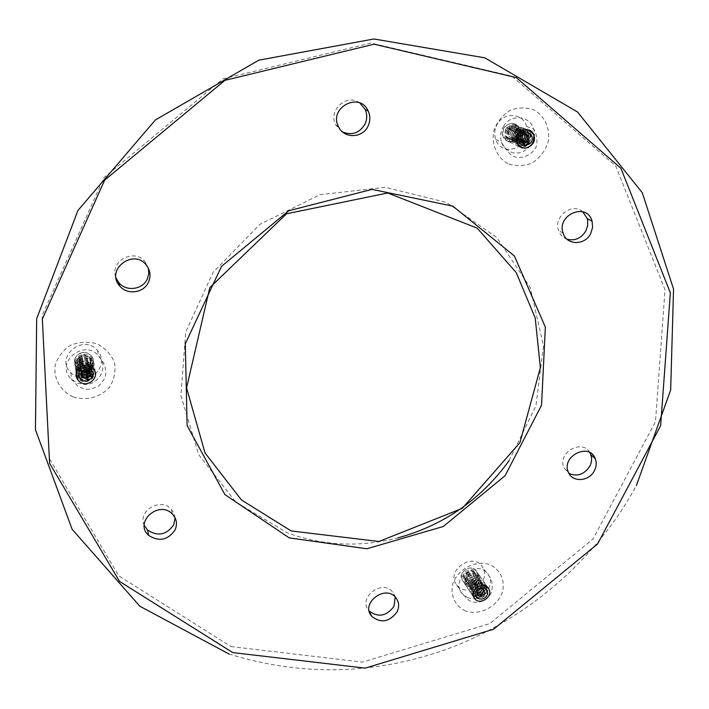 <?xml version="1.0" encoding="UTF-8"?>
<svg xmlns="http://www.w3.org/2000/svg" width="709" height="709" viewBox="0 0 709 709"><rect width="100%" height="100%" fill="white"/><g stroke="black" fill="none" stroke-linecap="round" stroke-linejoin="round"><path stroke-width="0.53" stroke-dasharray="3.54 2.66" d="M503.399 128.683L502.867 136.057C506.191 146.958 523.277 139.708 519.342 129.082C514.61 121.762 509.292 121.629 503.399 128.683M505.322 129.65C504.117 137.369 507.139 140.222 514.38 138.211C519.245 132.078 518.208 127.895 511.251 125.661L506.935 127.487L505.322 129.65M505.464 129.605L504.932 136.997C508.256 147.951 525.422 140.666 521.478 130.004C516.719 122.648 511.384 122.515 505.464 129.605M506.43 130.084L505.96 136.553C508.867 146.143 523.907 139.77 520.441 130.429C516.276 123.995 511.606 123.88 506.43 130.084M508.521 131.014L508.052 137.502C510.959 147.135 526.06 140.728 522.586 131.351C518.403 124.899 513.724 124.784 508.521 131.014M507.547 130.527L507.015 137.954C510.347 148.943 527.585 141.64 523.623 130.926C518.855 123.543 513.493 123.41 507.547 130.527M513.201 133.035L512.651 140.542C516.01 151.655 533.434 144.255 529.446 133.434C524.633 125.963 519.218 125.83 513.201 133.035M521.718 144.973C527.186 143.289 529.419 139.584 528.391 133.868C524.181 127.336 519.44 127.221 514.185 133.522L513.697 140.09C515.195 143.697 517.871 145.327 521.709 144.982M529.011 142.961L530.846 139.053L530.607 134.816C526.379 128.267 521.62 128.152 516.338 134.48L515.851 141.073C517.473 144.884 520.317 146.488 524.385 145.886M515.354 133.992L514.796 141.534C518.164 152.683 535.658 145.256 531.661 134.382C526.84 126.884 521.399 126.76 515.354 133.992M528.772 142.757C532.007 136.81 530.607 132.964 524.589 131.2L519.36 133.416L518.049 135.295C516.347 140.861 518.146 144.175 523.455 145.239L522.976 142.988M524.713 145.132L528.418 143.138L527.31 142.163M525.839 133.957L523.614 133.23L520.184 134.683L519.289 135.951C518.182 139.15 519.077 141.321 521.992 142.465M527.274 142.128C530.536 136.163 529.136 132.317 523.074 130.571L517.942 132.743L516.604 134.648C514.902 140.231 516.719 143.537 522.046 144.574L527.071 142.349M525.006 133.868L522.116 132.592L518.758 134.019L517.845 135.304C516.71 138.964 517.889 141.171 521.372 141.915M525.777 141.499C529.074 135.525 527.673 131.67 521.567 129.942L516.533 132.078L515.159 134.01C513.476 139.611 515.301 142.908 520.645 143.909L525.635 141.658M524.093 133.957L520.636 131.963L517.34 133.354L516.4 134.666C515.275 138.397 516.498 140.586 520.051 141.259L520.831 141.18M524.297 140.878C527.62 134.887 526.211 131.032 520.078 129.322L515.133 131.413L513.733 133.381C512.049 138.991 513.892 142.279 519.263 143.245L524.208 140.976M523.082 134.293L519.156 131.333L515.93 132.698L514.973 134.036C513.848 137.768 515.08 139.957 518.651 140.604L520.406 140.205M523.916 141.277L522.817 140.267C526.175 134.249 524.766 130.394 518.589 128.701L513.75 130.748L512.315 132.743C510.631 138.37 512.492 141.649 517.88 142.589L522.781 140.302M521.842 135.127C521.647 132.423 520.264 130.952 517.694 130.713L514.53 132.042L513.546 133.398C512.43 137.147 513.671 139.327 517.26 139.957L520.211 138.742M510.897 132.122C509.23 137.759 511.1 141.029 516.506 141.933L520.947 140.054C524.837 133.957 523.561 129.969 517.1 128.09L512.368 130.093L510.897 132.122M512.137 132.769C511.021 136.527 512.27 138.707 515.868 139.31L518.828 138.06C521.425 133.974 520.557 131.316 516.232 130.093L513.139 131.395L512.137 132.769M509.496 131.493C507.83 137.156 509.709 140.417 515.142 141.286L519.475 139.443C523.41 133.336 522.134 129.339 515.629 127.478L510.994 129.437L509.496 131.493M510.728 132.149C509.62 135.915 510.879 138.087 514.495 138.663L517.375 137.449C519.998 133.354 519.139 130.695 514.778 129.472L511.756 130.748L510.728 132.149M508.096 130.873C506.439 136.553 508.335 139.806 513.795 140.63L518.013 138.849C521.992 132.716 520.716 128.719 514.158 126.867L509.638 128.781L508.096 130.873M509.328 131.528C508.229 135.304 509.496 137.475 513.121 138.025L515.939 136.837C518.589 132.725 517.721 130.066 513.334 128.861L510.383 130.11L509.328 131.528M506.705 130.261C505.056 135.951 506.97 139.194 512.447 139.992L516.551 138.246C520.583 132.096 519.307 128.099 512.704 126.264L508.282 128.134L506.705 130.261M507.945 130.908C506.846 134.701 508.114 136.864 511.765 137.386L514.504 136.234C517.189 132.113 516.32 129.455 511.898 128.258L509.018 129.472L507.945 130.908M75.189 357.841C73.798 361.315 74.339 364.461 76.82 367.297C84.495 375.965 99.18 363.611 90.974 355.386C84.832 350.813 79.576 351.629 75.189 357.841M77.361 358.71C76.971 366.748 80.729 369.238 88.625 366.181C92.48 358.976 90.149 355.236 81.641 354.97L77.361 358.71M75.438 359.773C74.037 363.256 74.578 366.42 77.068 369.265C84.779 377.968 99.535 365.552 91.284 357.301C85.124 352.71 79.842 353.534 75.438 359.773M76.528 360.207C75.305 363.256 75.774 366.021 77.955 368.512C84.69 376.142 97.62 365.259 90.389 358.036C84.991 354.03 80.374 354.748 76.528 360.207M76.776 362.157C75.544 365.215 76.023 367.998 78.212 370.488C84.983 378.145 97.957 367.227 90.699 359.977C85.284 355.953 80.64 356.68 76.776 362.157M75.686 361.723C74.277 365.224 74.826 368.396 77.325 371.25C85.062 379.989 99.88 367.519 91.594 359.233C85.408 354.624 80.099 355.457 75.686 361.723M76.35 367.005C74.924 370.541 75.473 373.749 78.008 376.63C85.833 385.457 100.829 372.845 92.445 364.479C86.188 359.826 80.817 360.668 76.35 367.005M92.959 373.439C94.129 370.435 93.65 367.696 91.541 365.224C86.055 361.165 81.367 361.9 77.449 367.439C76.209 370.532 76.687 373.342 78.903 375.867C84.247 379.785 88.882 379.102 92.79 373.803M77.715 369.46C76.466 372.562 76.944 375.38 79.169 377.915C86.046 385.678 99.233 374.574 91.86 367.227C86.356 363.15 81.641 363.894 77.715 369.46M76.599 369.017C75.172 372.571 75.73 375.797 78.265 378.686C86.126 387.539 101.183 374.875 92.773 366.473C86.489 361.803 81.092 362.654 76.599 369.017M90.451 374.627L92.241 375.832C93.437 369.442 90.601 366.367 83.733 366.615L78.841 370.727C77.777 377.037 80.613 380.068 87.367 379.82M87.154 378.234L87.561 379.767L91.771 376.692M90.309 372.509C89.813 369.176 87.783 367.723 84.22 368.157L81.048 370.78L80.835 373.838M78.734 369.221L78.681 369.336C77.618 375.788 80.525 378.801 87.402 378.384L92.01 374.512C93.234 368.095 90.397 365.02 83.494 365.286L78.734 369.221M90.034 371.862C89.972 368.122 87.951 366.438 83.999 366.819L80.861 369.433L80.906 373.138M78.557 367.882L78.531 367.953C77.432 374.432 80.339 377.445 87.251 377.002L91.771 373.2C93.03 366.757 90.194 363.682 83.263 363.965L78.557 367.882M89.644 371.232C90.114 367.111 88.164 365.197 83.777 365.498L80.675 368.113L81.11 372.42M78.389 366.553L78.371 366.58C77.246 373.085 80.152 376.098 87.101 375.637L91.541 371.897C92.835 365.427 89.99 362.352 83.024 362.662L78.389 366.553M89.104 370.63L89.263 370.32C90.114 365.995 88.208 363.947 83.556 364.178L80.507 366.757L81.464 371.693M80.507 366.757L78.22 365.215C77.068 371.746 79.984 374.769 86.95 374.272L91.31 370.603C92.631 364.107 89.795 361.023 82.793 361.36L78.212 365.224M88.35 370.054L89.042 369.017C89.919 364.674 88.013 362.627 83.343 362.875L80.339 365.401L79.957 366.73L80.471 369.309L82.022 370.94M78.043 363.903C76.909 370.444 79.825 373.448 86.799 372.916L91.08 369.318C92.436 362.795 89.591 359.711 82.563 360.066L78.043 363.903M87.198 369.54L88.829 367.723C89.715 363.363 87.819 361.315 83.121 361.572L80.144 364.125C79.248 366.916 80.197 368.919 82.98 370.133M77.866 362.591C76.749 369.141 79.674 372.128 86.658 371.569L90.849 368.042C92.232 361.484 89.396 358.399 82.333 358.781L77.866 362.591M79.966 362.813C79.222 367.173 81.172 369.159 85.816 368.786L88.607 366.438C89.52 362.051 87.624 360.004 82.909 360.287L79.966 362.813M77.698 361.289C76.59 367.847 79.523 370.825 86.507 370.222L90.619 366.766C92.037 360.19 89.201 357.097 82.102 357.504L77.698 361.289M79.789 361.51C79.053 365.879 81.003 367.856 85.656 367.466L88.395 365.162C89.334 360.757 87.429 358.701 82.687 359.002L79.789 361.51M77.529 359.995C76.43 366.562 79.373 369.531 86.365 368.893L90.389 365.507C91.842 358.896 89.006 355.803 81.872 356.228L77.529 359.995M79.621 360.216C78.885 364.586 80.844 366.562 85.497 366.145L88.182 363.885C89.139 359.463 87.234 357.407 82.474 357.726L79.621 360.216M462.25 572.907L461.337 576.745L462.436 580.299C467.266 588.355 481.757 578.836 476.43 571.117C471.636 566.464 466.912 567.058 462.25 572.907M464.041 573.599C460.433 580.449 471.246 584.579 474.746 577.711C478.371 570.887 467.559 566.704 464.041 573.599M463.996 575.495L463.074 579.342L464.173 582.913C469.021 590.987 483.565 581.433 478.221 573.687C473.408 569.026 468.667 569.628 463.996 575.495M464.891 575.841L465.042 582.319C469.278 589.401 482.023 581.034 477.334 574.255C473.125 570.178 468.977 570.71 464.891 575.841M466.646 578.447L465.84 581.823L466.797 584.952C471.042 592.059 483.839 583.649 479.133 576.851C474.915 572.766 470.749 573.297 466.646 578.447M465.742 578.101L464.82 581.965L465.919 585.545C470.785 593.646 485.381 584.056 480.02 576.284C475.198 571.605 470.439 572.207 465.742 578.101M470.484 585.155L469.544 589.055L470.652 592.662C475.562 600.833 490.309 591.138 484.903 583.303C480.037 578.588 475.234 579.2 470.484 585.155M471.396 585.501L470.572 588.904L471.538 592.068C475.828 599.229 488.749 590.73 484.008 583.879C479.745 579.758 475.544 580.299 471.396 585.501M473.204 588.186L472.371 591.607L473.346 594.771C477.644 601.959 490.619 593.424 485.86 586.547C481.588 582.417 477.37 582.966 473.204 588.186M472.291 587.841L471.343 591.749L472.46 595.374C477.379 603.563 492.188 593.832 486.764 585.98C481.881 581.247 477.06 581.867 472.291 587.841M474.72 589.436C471.015 596.437 482.058 600.629 485.647 593.61C489.37 586.627 478.327 582.381 474.72 589.436M483.565 589.188C481.429 585.918 478.885 585.926 475.934 589.232L476.794 593.823M473.506 587.637C469.819 594.621 480.835 598.804 484.415 591.802C488.12 584.845 477.104 580.609 473.506 587.637M482.448 588.638C481.048 584.234 478.478 583.835 474.72 587.442C473.763 589.879 474.418 591.59 476.696 592.582M472.3 585.847C468.622 592.821 479.612 596.996 483.184 590.012C486.879 583.064 475.89 578.836 472.3 585.847M480.711 588.523C480.862 582.825 478.46 581.867 473.515 585.652C472.513 588.984 473.745 590.739 477.219 590.916M471.104 584.074C467.435 591.022 478.398 595.197 481.96 588.222C485.647 581.3 474.684 577.073 471.104 584.074M472.318 583.879C472.318 589.436 474.729 590.358 479.541 586.644C479.55 581.088 477.139 580.166 472.318 583.879M469.907 582.302C466.256 589.241 477.192 593.398 480.737 586.449C484.415 579.537 473.479 575.318 469.907 582.302M471.122 582.116C471.13 587.664 473.532 588.576 478.336 584.881C478.336 579.333 475.934 578.411 471.122 582.116M468.729 580.547C465.077 587.46 475.987 591.616 479.523 584.686C483.192 577.791 472.283 573.581 468.729 580.547M469.934 580.361C469.943 585.891 472.336 586.813 477.13 583.117C477.13 577.587 474.738 576.665 469.934 580.361M467.55 578.792C463.908 585.696 474.8 589.844 478.327 582.931C481.978 576.054 471.095 571.844 467.55 578.792M468.755 578.615C468.764 584.136 471.157 585.049 475.934 581.362C475.934 575.85 473.541 574.928 468.755 578.615M466.371 577.055C462.747 583.941 473.603 588.08 477.122 581.185C480.773 574.317 469.907 570.125 466.371 577.055M467.586 576.878C467.586 582.381 469.978 583.303 474.738 579.625C474.746 574.113 472.354 573.2 467.586 576.878M465.201 575.318C461.586 582.186 472.424 586.325 475.934 579.439C479.568 572.597 468.729 568.405 465.201 575.318M466.416 575.15C466.425 580.644 468.8 581.557 473.559 577.888C473.559 572.393 471.175 571.481 466.416 575.15M395.223 597.04L393.016 592.476C382.78 578.252 357.035 597.829 368.972 610.768L369.194 611.025M175.123 517.862L173.944 513.059L171.091 508.956C160.358 497.106 137.298 511.145 144.211 525.342M589.773 452.546C582.062 438.286 556.902 453.113 563.983 467.763L568.972 473.426M582.78 211.769C572.207 202.03 553.224 216.679 558.541 230.46C560.048 234.75 562.866 237.657 566.996 239.19M148.385 268.294L145.505 262.348C135.011 247.281 108.672 261.231 116.054 277.981M483.104 568.069L482.794 567.501C474.144 551.115 445.243 570.063 456.578 584.703C465.609 598.715 491.364 582.541 483.104 568.069M83.582 377.95C98.01 378.588 107.148 360.571 97.443 350.476C83.175 333.053 54.292 357.38 70.927 372.801C74.392 376.142 78.61 377.862 83.582 377.95M497.771 123.339C494.563 128.551 493.898 133.93 495.786 139.496C502.309 159.295 533.452 146.072 526.663 126.432C523.393 113.546 504.888 111.499 497.771 123.339M82.776 352.444C74.56 355.227 72.575 360.172 76.82 367.297C84.495 375.965 99.18 363.611 90.974 355.386L87.269 352.958L82.776 352.444M518.766 136.332L519.342 129.082C516.161 117.96 498.711 125.325 502.867 136.057C507.662 143.245 512.962 143.342 518.766 136.332M462.596 580.529C467.656 588.231 481.668 578.686 476.43 571.117C471.689 562.804 456.826 572.544 462.436 580.299L462.596 580.529M359.88 103.035C346.949 92.817 327.549 110.462 335.747 124.952L342.624 131.998M467.541 597.51C479.878 602.907 495.485 587.052 488.944 575.726L488.625 575.141C479.718 558.231 449.834 577.835 461.524 592.928L467.541 597.51M465.698 611.069C455.524 606.417 450.304 595.959 452.564 584.526C457.216 569.256 475.349 559.623 489.875 564.656C500.022 569.469 505.047 579.989 502.699 591.306C497.957 606.363 480.188 615.882 465.698 611.069M77.458 383.135L84.424 384.455C99.357 385.102 108.823 366.464 98.781 356.033C84.008 338.033 54.114 363.212 71.325 379.147L77.458 383.135M73.124 396.925C60.664 391.129 53.512 378.774 55.098 365.56C57.757 357.017 62.995 350.211 70.794 345.141C79.541 341.747 88.386 341.339 97.337 343.927C105.464 348.252 111.18 354.509 114.503 362.698C115.904 371.365 114.264 379.51 109.567 387.123C100.607 397.244 86.285 401.117 73.124 396.925M507.768 163.619C496.805 157.247 491.257 144.335 493.801 130.846C496.956 122.17 502.326 115.363 509.904 110.427C518.226 107.245 526.379 107.13 534.391 110.081C545.318 116.648 550.645 129.632 547.986 142.961C544.804 151.504 539.478 158.213 532.007 163.079C523.827 166.26 515.744 166.438 507.768 163.619M503.736 125.883C500.412 131.271 499.721 136.837 501.671 142.589L504.79 147.809L509.523 151.425C522.001 158.337 538.494 143.05 533.611 129.065C530.243 115.735 511.109 113.626 503.736 125.883M509.124 460.628L535.951 405.77L543.466 345.895L530.199 287.544L496.841 237.568L446.564 202.446L385.022 187.265L319.901 194.736L259.866 224.372L213.063 272.38L185.687 332.184L180.919 395.666L198.635 454.611L235.734 501.99L287.056 532.734C323.082 545.886 360.066 547.596 397.997 537.865M231.01 646.555L362.423 662.126L489.813 623.601L593.025 539L655.497 421.651L665.007 289.733L615.758 166.057L511.907 76.147L370.922 43.019L223.034 78.832L103.904 177.693L42.132 315.461L49.338 458.537L118.695 575.797L231.01 646.555M531.661 134.382L521.478 130.004M514.796 141.534L504.932 136.997M520.441 130.429L522.586 131.351M505.96 136.553L508.052 137.502M523.623 130.926L529.446 133.434M507.015 137.954L512.651 140.542M528.391 133.868L530.607 134.816M513.697 140.09L515.851 141.073M521.62 135.348L519.36 133.416M525.112 133.868L524.589 131.2M520.184 134.683L517.942 132.743M523.614 133.23L523.074 130.571M525.803 141.525L526.911 142.509M521.496 142.048L522.046 144.574M518.758 134.019L516.533 132.078M522.116 132.592L521.567 129.942M524.306 140.896L525.404 141.889M520.051 141.259L520.645 143.909M517.34 133.354L515.133 131.413M520.636 131.963L520.078 129.322M518.651 140.604L519.263 143.245M515.93 132.698L513.75 130.748M519.156 131.333L518.589 128.701M521.337 139.646L522.427 140.666M517.26 139.957L517.88 142.589M514.53 132.042L512.368 130.093M517.694 130.713L517.1 128.09M518.828 138.06L520.947 140.054M515.868 139.31L516.506 141.933M513.139 131.395L510.994 129.437M516.232 130.093L515.629 127.478M517.375 137.449L519.475 139.443M514.495 138.663L515.142 141.286M511.756 130.748L509.638 128.781M514.778 129.472L514.158 126.867M515.939 136.837L518.013 138.849M513.121 138.025L513.795 140.63M510.383 130.11L508.282 128.134M513.334 128.861L512.704 126.264M514.504 136.234L516.551 138.246M511.765 137.386L512.447 139.992M509.018 129.472L506.935 127.487M511.898 128.258L511.251 125.661M92.773 366.473L91.284 357.301M78.265 378.686L77.068 369.265M90.389 358.036L90.699 359.977M77.955 368.512L78.212 370.488M91.594 359.233L92.445 364.479M77.325 371.25L78.008 376.63M91.541 365.224L91.86 367.227M78.903 375.867L79.169 377.915M81.18 372.243L78.841 370.727M84.442 369.495L83.733 366.615M81.012 370.851L78.681 369.336M84.22 368.157L83.494 365.286M90.229 373.306L92.01 374.512M86.985 376.851L87.402 378.384M80.844 369.478L78.531 367.953M83.999 366.819L83.263 363.965M90.016 371.995L91.771 373.2M86.826 375.469L87.251 377.002M80.675 368.113L78.371 366.58M83.777 365.498L83.024 362.662M89.263 370.32L91.541 371.897M86.666 374.104L87.101 375.637M83.556 364.178L82.793 361.36M89.042 369.017L91.31 370.603M86.507 372.748L86.95 374.272M80.339 365.401L78.07 363.85M83.343 362.875L82.563 360.066M88.829 367.723L91.08 369.318M86.356 371.392L86.799 372.916M80.179 364.054L77.919 362.494M83.121 361.572L82.333 358.781M88.607 366.438L90.849 368.042M85.816 368.786L85.984 369.336M86.197 370.045L86.658 371.569M80.011 362.716L77.768 361.147M82.909 360.287L82.102 357.504M88.395 365.162L90.619 366.766M85.656 367.466L86.507 370.222M79.851 361.386L77.618 359.809M82.687 359.002L81.872 356.228M88.182 363.885L90.389 365.507M85.497 366.145L86.365 368.893M79.692 360.066L77.476 358.479M82.474 357.726L81.641 354.97M488.279 588.16L478.221 573.687M472.46 595.374L464.173 582.913M477.334 574.255L479.133 576.851M465.042 582.319L466.797 584.952M480.02 576.284L484.903 583.303M465.919 585.545L470.652 592.662M484.008 583.879L485.86 586.547M471.538 592.068L473.346 594.771M486.764 585.98L488.634 588.665M369.265 611.362L368.972 610.768M396.047 597.988L393.016 592.476M172.393 514.052L171.091 508.956M568.396 472.256L563.983 467.763M563.141 233.164L558.541 230.46M146.639 265.494L145.505 262.348M456.578 584.703L461.524 592.928L468.25 599.832C472.531 603.589 484.256 604.298 490.743 593.858C493.313 586.928 492.613 580.689 488.625 575.141L482.794 567.501M70.927 372.801L71.325 379.147L77.201 385.439C77.928 386.529 80.755 387.788 85.692 389.197C88.598 389.764 92.844 388.745 98.418 386.148C102.725 381.876 105.1 378.26 105.552 375.309C106.226 362.973 101.724 361.28 98.781 356.033L97.443 350.476M495.786 139.496L501.671 142.589C501.724 144.149 504.675 148.075 510.542 154.376C520.211 162.937 537.316 152.302 536.917 142.979C537.085 137.2 535.977 132.565 533.611 129.065L526.663 126.432M228.972 653.999C301.059 676.368 373.067 674.977 445.013 649.825C524.509 621.075 595.525 561.023 636.407 485.514M338.592 126.858L335.747 124.952"/><path stroke-width="1.06" d="M524.385 145.886L529.011 142.961M517.526 134.949L516.958 142.527C520.335 153.729 537.909 146.267 533.904 135.348C529.056 127.824 523.596 127.691 517.526 134.949M519.502 135.933C517.792 141.499 519.582 144.822 524.873 145.912L529.933 143.767C537.546 136.243 524.199 126.175 519.502 135.933M520.743 136.598C519.608 140.293 520.796 142.509 524.323 143.236L527.691 141.809C530.119 137.803 529.26 135.153 525.112 133.868L521.62 135.348L520.743 136.598M523.455 145.239L524.713 145.132M521.992 142.465L526.193 141.171C528.24 138.512 528.125 136.11 525.839 133.957M521.372 141.915L524.704 140.542C526.574 138.29 526.672 136.066 525.006 133.868M520.831 141.18L523.224 139.912L524.297 138.379L524.74 136.11L524.093 133.957M520.406 140.205L521.753 139.292L523.082 134.293M522.781 140.302L521.753 139.292M520.211 138.742L521.842 135.127M76.856 371.046C75.42 374.618 75.978 377.853 78.531 380.751C86.427 389.64 101.547 376.922 93.101 368.494C86.782 363.806 81.367 364.656 76.856 371.046M79.089 371.933C77.893 378.411 80.764 381.486 87.712 381.167L92.48 377.153C96.424 369.176 82.474 363.699 79.089 371.933M81.225 372.136L81.18 372.243C80.48 376.506 82.404 378.517 86.968 378.287L90.14 375.61C90.912 371.365 89.015 369.318 84.442 369.495L81.225 372.136M91.771 376.692L92.241 375.832M80.835 373.838C81.916 376.408 83.901 377.427 86.799 376.904L89.919 374.281L90.309 372.509M80.906 373.138L82.856 375.141L86.161 375.646L89.697 372.952L90.034 371.862M81.11 372.42L83.068 373.98L85.612 374.343L89.644 371.232M81.464 371.693L86.303 372.81L89.104 370.63M82.022 370.94L86.135 371.463L88.35 370.054M82.98 370.133L87.198 369.54M474.108 590.544L473.16 594.47L474.277 598.104C479.204 606.319 494.076 596.553 488.634 588.665C483.742 583.924 478.894 584.544 474.108 590.544M475.934 591.244C472.229 598.263 483.29 602.455 486.897 595.418C490.628 588.426 479.559 584.172 475.934 591.244M477.157 591.031C477.148 596.641 479.585 597.572 484.451 593.814C484.469 588.204 482.031 587.282 477.157 591.031M476.794 593.823C481.012 595.152 483.263 593.61 483.565 589.188M476.696 592.582C479.78 592.981 481.695 591.669 482.448 588.638M477.219 590.916L480.711 588.523M369.194 611.025C378.331 617.769 386.6 616.21 394 606.337L395.223 597.04M397.031 611.938C389.401 622.015 380.99 623.503 371.808 616.422C359.791 603.403 385.749 583.667 396.047 597.988C399.087 602.207 399.415 606.86 397.031 611.938M144.211 525.342L147.525 530.057C157.815 536.713 166.544 534.949 173.723 524.775L175.123 517.862M175.043 529.986C167.803 540.24 158.993 542.022 148.615 535.322C133.611 522.409 159.002 499.668 172.393 514.052C176.674 518.731 177.56 524.048 175.043 529.986M568.972 473.426C577.303 476.909 584.234 474.516 589.782 466.256C591.785 462.277 592.104 458.36 590.73 454.513L589.773 452.546M594.39 470.714C589.17 481.624 572.26 482.678 568.396 472.256C560.801 456.188 589.675 441.911 595.356 458.883C596.739 462.764 596.411 466.708 594.39 470.714M566.996 239.19C574.99 241.175 581.318 238.339 585.98 230.7L587.664 225.568L587.637 220.286L587.238 218.594L582.78 211.769M590.792 233.385C585.147 245.642 566.597 245.553 563.141 233.164C556.273 214.57 587.185 201.835 592.077 221.19L592.609 227.323L590.792 233.385M116.054 277.981L118.633 282.421C125.874 291.975 142.837 289.795 147.383 278.788L148.784 273.621L148.385 268.294M148.535 282.067C143.945 293.163 126.831 295.369 119.529 285.745C105.118 269.447 134.045 247.84 146.639 265.494C150.352 270.678 150.982 276.209 148.535 282.067M84.663 365.489L89.29 366.004L93.101 368.494C101.547 376.922 86.427 389.64 78.531 380.751C74.161 373.448 76.209 368.361 84.663 365.489M533.283 142.801C527.301 150.007 521.859 149.918 516.958 142.527C512.722 131.502 530.669 123.915 533.904 135.348L533.283 142.801M474.436 598.334L474.277 598.104C468.552 590.189 483.795 580.175 488.634 588.665C493.987 596.393 479.603 606.195 474.436 598.334M342.624 131.998C352.089 135.711 359.552 133.07 365.011 124.075C367.235 119.147 367.271 114.246 365.144 109.372L359.88 103.035M368.113 125.954C362.813 138.317 344.042 138.946 338.592 126.858C328.152 107.786 359.8 91.044 368.255 111.127C370.399 116.046 370.355 120.982 368.113 125.954M397.997 537.865C444.002 525.121 481.039 499.375 509.124 460.628M289.29 537.909L366.89 548.766L443.276 526.503L505.109 475.704L541.543 405.202L545.363 327.177L514.397 255.976L452.874 206.159L372.039 189.383L288.731 210.75L221.518 266.362L185.297 343.759L187.114 425.56L224.904 494.581L289.29 537.909M232.747 652.581L365.179 668.135L493.553 629.229L597.59 543.971L660.628 425.746L670.359 292.844L620.862 168.219L516.276 77.582L374.122 44.188L224.913 80.356L104.684 180.121L42.336 319.103L49.603 463.331L119.546 581.424L232.747 652.581M527.691 141.809L529.933 143.767M524.323 143.236L524.873 145.912M526.193 141.171L527.31 142.163M524.704 140.542L525.803 141.525M523.224 139.912L524.306 140.896M520.282 138.672L521.337 139.646M90.14 375.61L92.48 377.153M86.968 378.287L87.712 381.167M89.919 374.281L90.451 374.627M86.799 376.904L87.154 378.234M89.697 372.952L90.229 373.306M86.631 375.531L86.985 376.851M89.476 371.631L90.016 371.995M86.471 374.166L86.826 375.469M86.303 372.81L86.666 374.104M86.135 371.463L86.507 372.748M85.975 370.125L86.356 371.392M85.984 369.336L86.197 370.045M371.808 616.422L369.265 611.362M148.615 535.322L147.525 530.057M595.356 458.883L590.73 454.513M592.077 221.19L587.238 218.594M119.529 285.745L118.633 282.421M488.634 588.665L488.279 588.16M291.239 530.97L378.943 541.49L462.241 508.38L519.927 442.673L540.373 367.59L535.198 317.978L516.241 272.611L477.166 228.13L387.77 192.981L286.489 213.79L209.811 287.606L186.556 387.876L205.043 452.962L241.477 499.987L291.239 530.97M636.407 485.514L670.661 390.03L673.55 289.095L642.283 192.715L577.56 112.013L484.77 57.819L373.918 38.977L258.865 60.159L155.377 119.954L77.946 210.467L36.673 318.74L35.45 429.698L72.088 529.224L139.833 606.222L228.972 653.999M368.255 111.127L365.144 109.372"/></g></svg>
